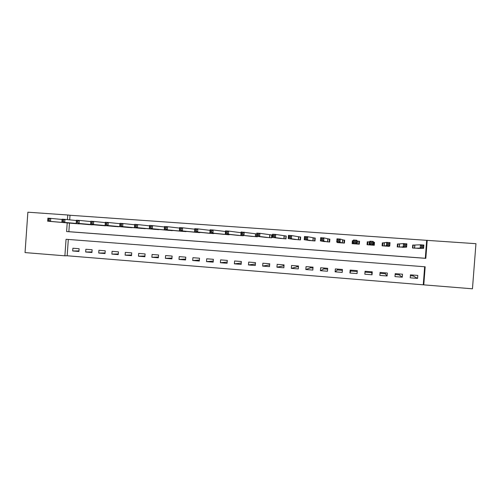 <?xml version="1.0" encoding="UTF-8"?>
<svg xmlns="http://www.w3.org/2000/svg" width="501" height="501" viewBox="0 0 501 501"><rect width="100%" height="100%" fill="white"/><g stroke="black" fill="none" stroke-linecap="round" stroke-linejoin="round"><path stroke-width="0.75" d="M69.464 223.095L68.862 231.687L425.305 258.272L426.683 240.336L475.95 243.686L472.456 288.801L423.783 284.862L425.167 266.789L66.057 239.278L64.892 255.817L25.05 252.592L27.868 212.199L67.767 214.998L67.441 219.632M68.311 239.453L67.165 255.767L423.783 284.862M67.165 255.767L64.892 255.817M423.289 284.568L424.654 266.751M417.803 275.418L410.451 274.842L410.225 277.817L417.577 278.406L417.803 275.418M402.51 274.216L395.208 273.64L394.982 276.608L402.284 277.185L402.51 274.216M387.329 273.02L380.077 272.45L379.858 275.406L387.104 275.982L387.329 273.02M372.256 271.83L365.06 271.266L364.834 274.21L372.03 274.78L372.256 271.83M357.294 270.653L350.149 270.089L349.923 273.026L357.069 273.59L357.294 270.653M342.433 269.482L335.344 268.924L335.119 271.849L342.214 272.412L342.433 269.482M327.685 268.317L320.64 267.766L320.421 270.678L327.466 271.235L327.685 268.317M313.037 267.165L306.048 266.613L305.829 269.519L312.818 270.07L313.037 267.165M298.496 266.018L291.551 265.474L291.338 268.367L298.283 268.918L298.496 266.018M284.054 264.879L277.166 264.34L276.947 267.221L283.842 267.772L284.054 264.879M269.72 263.751L262.875 263.213L262.662 266.087L269.507 266.626L269.72 263.751M255.485 262.63L248.684 262.092L248.477 264.954L255.272 265.499L255.485 262.63M241.344 261.516L234.593 260.983L234.387 263.839L241.138 264.371L241.344 261.516M227.31 260.407L220.603 259.881L220.396 262.724L227.097 263.257L227.31 260.407M213.37 259.311L206.713 258.785L206.506 261.616L213.163 262.148L213.37 259.311M199.523 258.222L192.91 257.696L192.703 260.52L199.317 261.046L199.523 258.222M185.771 257.138L179.208 256.618L179.007 259.43L185.57 259.956L185.771 257.138M172.119 256.061L165.599 255.548L165.399 258.353L171.918 258.867L172.119 256.061M158.56 254.99L152.085 254.483L151.884 257.276L158.36 257.79L158.56 254.99M145.09 253.932L138.658 253.425L138.458 256.211L144.889 256.719L145.09 253.932M131.713 252.873L125.325 252.372L125.125 255.147L131.512 255.654L131.713 252.873M118.43 251.828L112.086 251.327L111.886 254.095L118.23 254.602L118.43 251.828M105.235 250.788L98.929 250.293L98.735 253.049L105.035 253.55L105.235 250.788M92.128 249.755L85.865 249.26L85.671 252.009L91.934 252.51L92.128 249.755M79.108 248.728L72.889 248.239L72.695 250.976L78.914 251.471L79.108 248.728M426.683 240.336L70.021 215.261L69.695 219.858M417.865 248.415L423.595 248.352L420.189 248.101L420.445 244.795L413.112 245.108L412.887 248.058M414.722 245.189L412.73 245.045L412.498 248.026L419.876 248.383M402.572 247.312L406.612 247.125L403.23 246.88L403.48 243.58L397.926 244.018L397.7 246.955M399.447 244.093L397.468 243.956L397.243 246.924L404.57 247.206M387.386 246.21L389.759 245.903L386.403 245.665L386.653 242.378L382.845 242.941L382.62 245.866M384.292 243.01L382.326 242.866L382.1 245.828L389.358 246.354L389.39 245.947M369.237 241.933L367.289 241.789L367.064 244.738L374.272 245.258L374.491 242.309L373.232 242.215M372.312 245.121L373.045 244.695L369.713 244.457L369.963 241.188L369.394 241.939L367.872 241.864L367.653 244.782M353.343 240.793L352.36 240.724L352.14 243.661L359.292 244.175L359.511 241.231L357.57 241.094M337.348 242.227L337.317 242.584L344.419 243.104L344.638 240.167L342.715 240.029M322.625 241.294L329.658 242.033L329.877 239.109L327.961 238.971M308.009 240.298L314.997 240.968L315.217 238.056L313.313 237.925M293.498 239.284L300.443 239.916L300.656 237.017L298.771 236.879M279.095 238.269L285.99 238.871L286.203 235.984L284.33 235.846M264.791 237.249L271.636 237.831L271.849 234.95L269.989 234.819M255.541 236.666L240.856 235.144L241.094 231.976L255.754 233.798M257.42 236.384L257.389 236.804L250.588 236.234M243.267 235.414L243.235 235.777L236.485 235.22M229.207 234.437L229.189 234.762L222.482 234.211M215.255 233.466L208.573 233.215M201.396 232.489L194.764 232.22M187.631 231.518L181.049 231.23M173.966 230.548L167.428 230.247M160.389 229.577L153.895 229.27M146.912 228.619L140.462 228.299M133.523 227.661L127.116 227.335M120.221 226.709L113.859 226.383M107.014 225.763L100.695 225.431M93.894 224.824L87.619 224.486M80.861 223.891L74.63 223.546M413.175 275.055L413.112 275.938L410.382 275.725M367.696 242.428L367.246 242.396M359.467 241.839L359.129 241.814M399.341 274.855L395.145 274.523M385.338 273.746L380.015 273.327M371.435 272.644L364.991 272.137M357.226 271.523L351.019 271.035M342.371 270.352L337.342 269.951M327.616 269.187L323.752 268.88M312.975 268.029L310.251 267.816M298.433 266.876L296.836 266.751M283.992 265.737L283.516 265.699M70.021 215.261L67.767 214.998M67.209 222.895L66.602 231.556L425.819 258.353L427.203 240.261M425.305 258.272L425.819 258.353M68.862 231.687L66.602 231.556M374.491 242.309L373.815 242.741M352.36 240.724L352.98 241.156M413.112 275.938L417.577 278.406M78.951 250.932L72.695 250.976M91.971 251.94L85.671 252.009M105.078 252.949L98.735 253.049M118.274 253.963L111.886 254.095M131.563 254.978L125.125 255.147M144.939 255.998L138.458 256.211M158.41 257.019L151.884 257.276M171.975 258.04L165.399 258.353M185.633 259.055L179.007 259.43M199.385 260.069L192.703 260.52M213.238 261.077L206.506 261.616M227.185 262.073L220.396 262.724M241.231 263.05L234.387 263.839M255.385 263.996L248.477 264.954M269.632 264.904L262.662 266.087M283.579 264.841L283.503 265.843L276.947 267.221M296.905 265.893L296.83 266.895L291.338 268.367M310.313 266.952L310.238 267.96L305.829 269.519M323.815 268.016L323.74 269.024L320.421 270.678M337.405 269.087L337.33 270.095L335.119 271.849M351.082 270.164L349.923 273.026M371.498 271.774L372.03 274.78M385.407 272.87L385.332 273.89L387.104 275.982M399.41 273.972L399.328 274.999L402.284 277.185M412.718 245.139L413.112 245.108M421.422 247.181L422.794 247.281L422.894 245.953L421.523 245.853L421.422 247.181L420.189 248.101L414.684 248.183L414.797 245.196L414.49 248.17M421.523 245.853L420.445 244.795L423.852 245.039L423.595 248.352L422.794 247.281M422.894 245.953L423.852 245.039M397.462 244.087L397.926 244.018M404.413 245.953L405.772 246.054L405.873 244.732L404.514 244.632L404.413 245.953L403.23 246.88L399.403 247.074L399.522 244.1L399.222 247.068M404.514 244.632L403.48 243.58L406.862 243.824L406.612 247.125L405.772 246.054M405.873 244.732L406.862 243.824M382.194 244.601L382.263 245.841M382.307 243.11L382.845 242.941M387.542 244.738L388.889 244.839L388.989 243.517L387.642 243.423L387.542 244.738L386.403 245.665L384.229 245.978L384.355 243.01L384.067 245.972M387.642 243.423L386.653 242.378L390.01 242.622L389.759 245.903L388.889 244.839M388.989 243.517L390.01 242.622M373.627 245.214L373.846 242.296L373.226 242.233M367.872 241.864L367.59 244.776M370.803 243.536L372.137 243.63L372.237 242.321L370.903 242.221L370.803 243.536L369.168 244.889L369.3 241.933L369.018 244.883M370.903 242.221L369.963 241.188L373.289 241.426L373.045 244.695L372.137 243.63M372.237 242.321L373.289 241.426M358.929 242.985L358.941 241.225L357.42 241.081L356.706 240.242L356.462 243.499L353.161 243.261L354.075 243.799M358.722 244.137L358.941 241.225M358.829 244.144L359.029 242.991M352.785 243.705L353.005 240.799L353.343 240.818M354.201 242.34L353.161 243.261L353.405 240.004L356.706 240.242L355.622 241.125L354.295 241.031L354.201 242.34L355.522 242.434L355.622 241.125M357.351 244.037L355.522 242.434M353.405 240.004L354.295 241.031M344.625 240.38L340.254 239.065L340.01 242.309L336.735 242.071L339.24 242.728M343.918 243.066L344.137 240.167M344.319 243.091L344.513 241.858M337.73 241.15L336.735 242.071L336.979 238.827L340.254 239.065L339.139 239.948L337.824 239.854L337.73 241.15L339.039 241.244L339.139 239.948M342.49 242.96L340.01 242.309L339.039 241.244M336.979 238.827L337.824 239.854M329.865 239.234L323.928 237.894L323.69 241.131L320.44 240.893L324.516 241.657M329.226 242.002L329.445 239.115M321.385 239.973L320.44 240.893L320.678 237.662L323.928 237.894L322.788 238.77L321.485 238.683L321.385 239.973L322.688 240.067L322.788 238.77M327.742 241.895L323.69 241.131L322.688 240.067M320.678 237.662L321.485 238.683M315.21 238.144L307.733 236.741L307.495 239.96L304.27 239.728L309.894 240.599M314.634 240.943L314.853 238.069M305.172 238.808L304.27 239.728L304.514 236.51L307.733 236.741L306.562 237.612L305.272 237.518L305.172 238.808L306.468 238.902L306.562 237.612M313.094 240.831L307.495 239.96L306.468 238.902M304.514 236.51L305.272 237.518M300.65 237.079L291.67 235.589L291.432 238.802L288.232 238.57L295.371 239.553M300.149 239.898L300.362 237.029M289.09 237.649L288.232 238.57L288.47 235.364L291.67 235.589L290.467 236.453L289.183 236.366L289.09 237.649L290.373 237.743L290.467 236.453M298.552 239.779L291.432 238.802L290.373 237.743M288.47 235.364L289.183 236.366M286.196 236.034L275.725 234.449L275.487 237.649L272.319 237.418L280.955 238.507M285.764 238.858L285.977 235.996M273.133 236.497L272.319 237.418L272.557 234.224L275.725 234.449L274.498 235.313L273.227 235.22L273.133 236.497L274.404 236.591L274.498 235.313M284.117 238.739L275.487 237.649L274.404 236.591M272.557 234.224L273.227 235.22M271.849 234.994L259.913 233.322L259.675 236.503L256.525 236.278L266.638 237.474M271.479 237.825L271.692 234.975M257.295 235.357L256.525 236.278L256.762 233.097L259.913 233.322L258.654 234.174L257.389 234.086L257.295 235.357L258.56 235.451L258.654 234.174M269.776 237.699L259.675 236.503L258.56 235.451M256.762 233.097L257.389 234.086M257.301 236.798L257.332 236.372M241.582 234.23L242.835 234.318L242.929 233.046L241.676 232.959L241.582 234.23L240.856 235.144L252.429 236.441M242.929 233.046L244.212 232.201L243.981 235.37L242.835 234.318M241.094 231.976L241.676 232.959M243.21 235.777L243.242 235.414M225.995 233.103L227.235 233.197L227.329 231.925L226.089 231.838L225.995 233.103L225.312 234.023L225.544 230.867L228.644 231.086L228.412 234.243L225.312 234.023L238.313 235.42M241.037 232.715L228.644 231.086L227.329 231.925M241.407 235.645L228.412 234.243L227.235 233.197M225.544 230.867L226.089 231.838M210.526 231.988L211.76 232.082L211.848 230.817L210.62 230.729L210.526 231.988L209.881 232.909L210.113 229.765L213.188 229.984L212.956 233.128L209.881 232.909L224.291 234.405M225.494 231.525L213.188 229.984L211.848 230.817M227.366 234.631L212.956 233.128L211.76 232.082M210.113 229.765L210.62 230.729M195.177 230.886L196.398 230.974L196.492 229.715L195.265 229.627L194.576 231.8L194.801 228.669L197.851 228.888L197.626 232.019L194.576 231.8L210.401 233.397M210.069 230.36L197.851 228.888L196.492 229.715M213.426 233.623L197.626 232.019L196.398 230.974M194.801 228.669L195.265 229.627M179.94 229.79L181.155 229.878L181.249 228.625L180.034 228.537L179.383 230.704L179.608 227.579L182.633 227.798L182.408 230.923L179.383 230.704L196.549 232.401M194.764 229.207L182.633 227.798L181.249 228.625M199.58 232.621L182.408 230.923L181.155 229.878M179.608 227.579L180.034 228.537M164.823 228.7L166.031 228.788L166.119 227.542L164.917 227.454L164.303 229.615L164.528 226.502L167.534 226.721L167.309 229.827L164.303 229.615L182.84 231.406M179.571 228.08L167.534 226.721L166.119 227.542M185.833 231.625L167.309 229.827L166.031 228.788M164.528 226.502L164.917 227.454M149.824 227.617L151.02 227.704L151.108 226.465L149.912 226.377L149.342 228.531L149.561 225.431L152.548 225.65L152.323 228.744L149.342 228.531L169.188 230.416M164.497 226.959L152.548 225.65L151.108 226.465M172.175 230.635L152.323 228.744L151.02 227.704M149.561 225.431L149.912 226.377M134.932 226.546L136.122 226.634L136.209 225.394L135.026 225.312L134.487 227.46L134.713 224.373L137.675 224.586L137.449 227.673L134.487 227.46L155.661 229.439M149.53 225.857L137.675 224.586L136.209 225.394M158.617 229.652L137.449 227.673L136.122 226.634M134.713 224.373L135.026 225.312M120.159 225.481L121.336 225.569L121.424 224.335L120.246 224.248L119.752 226.396L119.971 223.321L122.908 223.527L122.689 226.609L119.752 226.396L142.203 228.462M134.681 224.767L122.908 223.527L121.424 224.335M145.146 228.675L122.689 226.609L121.336 225.569M119.971 223.321L120.246 224.248M105.492 224.429L106.663 224.511L106.751 223.283L105.579 223.195L105.122 225.337L105.342 222.275L108.26 222.482L108.041 225.544L105.122 225.337L128.851 227.498M119.946 223.69L108.26 222.482L106.751 223.283M131.769 227.711L108.041 225.544L106.663 224.511M105.342 222.275L105.579 223.195M90.938 223.377L92.096 223.459L92.184 222.237L91.025 222.156L90.606 224.285L90.819 221.235L93.718 221.442L93.499 224.498L90.606 224.285L115.581 226.54M105.316 222.619L93.718 221.442L92.184 222.237M118.486 226.746L93.499 224.498L92.096 223.459M90.819 221.235L91.025 222.156M105.291 225.794L79.07 223.452L102.404 225.582M76.49 222.338L76.196 223.246L76.409 220.208L79.283 220.409L79.07 223.452L77.642 222.419L77.73 221.204L76.578 221.116L76.49 222.338L77.642 222.419M90.8 221.561L79.283 220.409L77.73 221.204M76.409 220.208L76.578 221.116M62.149 221.304L63.295 221.386L63.377 220.171L62.237 220.089L61.892 222.212L62.105 219.181L64.955 219.388L64.742 222.419L61.892 222.212L89.316 224.636M76.39 220.515L64.955 219.388L63.377 220.171M92.184 224.843L64.742 222.419L63.295 221.386M62.105 219.181L62.237 220.089M47.914 220.277L49.048 220.359L49.136 219.15L48.002 219.069L47.689 221.185L47.902 218.167L50.733 218.373L50.526 221.392L47.689 221.185L76.315 223.696M62.08 219.476L50.733 218.373L49.136 219.15M79.164 223.903L50.526 221.392L49.048 220.359M47.902 218.167L48.002 219.069M357.507 241.087L357.288 244.031M357.42 241.081L357.194 244.025M342.646 240.023L342.427 242.954M342.552 240.01L342.327 242.947M327.892 238.964L327.673 241.889M327.786 238.952L327.566 241.877M313.244 237.919L313.025 240.831M313.131 237.906L312.912 240.818M298.696 236.873L298.483 239.772M298.577 236.86L298.358 239.766M284.255 235.839L284.042 238.733M284.123 235.827L283.91 238.72M269.914 234.812L269.701 237.693M269.776 234.8L269.563 237.681M255.673 233.792L255.46 236.66M255.529 233.779L255.316 236.647M241.357 235.201L241.319 235.639M241.2 235.182L241.169 235.627M227.31 234.236L227.279 234.625M227.147 234.218L227.122 234.606M213.363 233.266L213.338 233.61M213.194 233.253L213.169 233.598M199.335 232.282L199.317 232.596M414.853 245.196L414.628 248.183M399.573 244.1L399.347 247.074M384.399 243.016L384.173 245.978M369.337 241.933L369.112 244.889"/></g></svg>

